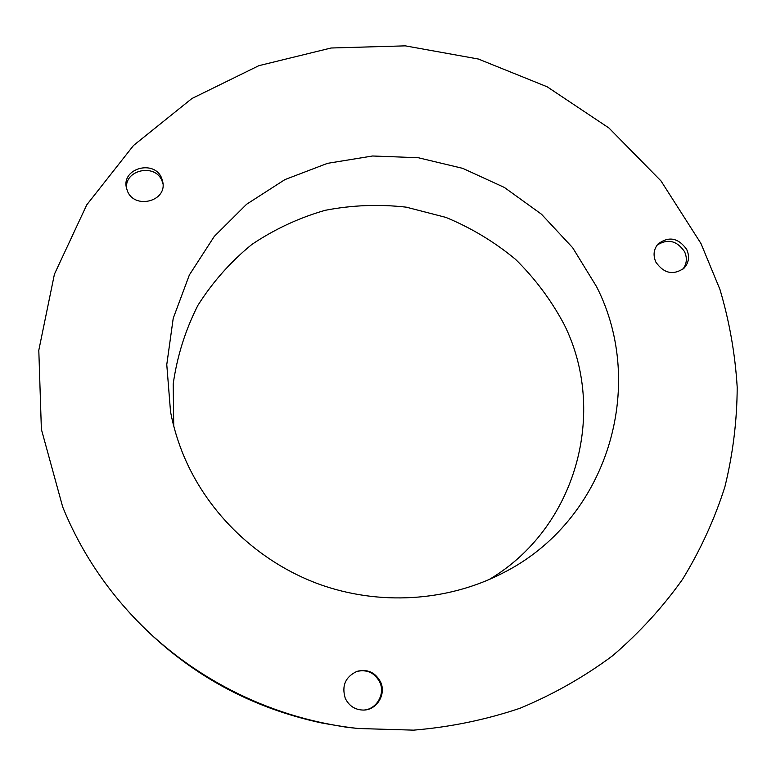 <?xml version="1.0" encoding="UTF-8"?>
<svg xmlns="http://www.w3.org/2000/svg" width="776" height="776" viewBox="0 0 776 776"><rect width="100%" height="100%" fill="white"/><g stroke="black" fill="none" stroke-linecap="round" stroke-linejoin="round"><path stroke-width="1.16" d="M127.419 191.003C134.277 209.355 166.287 201.818 162.931 182.758L161.689 178.228C154.579 159.419 121.677 168.082 126.381 187.637L127.419 191.003M163.038 184.067L162.019 180.856C155.239 162.834 123.685 169.944 126.682 188.927M345.252 698.274C349.016 705.995 355.107 709.933 363.527 710.079C376.816 710.098 386.419 694.258 380.628 682.114C375.409 672.385 367.533 668.796 356.989 671.356C345.427 676.798 341.518 685.771 345.252 698.274M363.178 710.079C376.244 709.856 385.526 694.239 379.833 682.279C374.75 672.734 367.029 669.135 356.659 671.473M655.875 262.133C663.878 273.501 673.238 275.538 683.966 268.234C688.904 262.821 689.815 256.546 686.692 249.416C678.302 237.796 668.757 235.982 658.048 243.974C653.635 249.309 652.907 255.362 655.875 262.133M682.832 269.243C686.847 263.947 687.41 258.069 684.519 251.618C676.856 240.608 667.719 238.445 657.088 245.148M173.737 426.053L173.194 384.004C177.132 356.262 185.357 330.062 197.87 305.405C212.595 282.115 230.559 261.813 251.783 244.508C274.471 229.23 298.954 217.833 325.241 210.296C352.081 205.116 379.115 204.069 406.323 207.173L445.851 217.387C471.187 227.863 494.399 241.84 515.507 259.31C535.033 278.516 551.222 300.196 564.074 324.329C607.705 411.396 576.83 527.923 488.89 579.682M596.54 286.616C647.417 386.079 607.812 520.841 502.072 573.435C447.092 601.594 379.027 605.91 318.703 584.056C258.505 561.892 208.657 514.42 184.174 456.802C178.014 442.184 173.475 427.188 170.536 411.813L166.772 364.604L173.223 318.305L189.363 274.966L214.263 236.428L246.632 204.233L284.947 179.586L327.52 163.338L372.558 155.995L418.235 157.722L462.748 168.363L504.381 187.452L541.512 214.244L572.659 247.719L596.54 286.616M62.691 506.941L41.38 429.293L38.8 350.277L54.427 274.19L86.747 204.864L133.511 145.481L191.924 98.513L258.854 65.679L331.071 48.005L405.295 45.852L478.355 59.025L547.187 86.805L608.937 127.991L660.987 180.924L700.971 243.519L719.944 289.438C729.411 321.342 735.173 353.972 737.2 387.34C737.035 420.834 732.932 453.999 724.891 486.824C714.618 519.134 700.515 549.951 682.579 579.274C662.568 607.424 639.22 632.935 612.526 655.817C584.153 676.895 553.337 694.375 520.085 708.226C485.757 719.798 450.245 727.112 413.54 730.148L358.24 728.499C275.296 719.759 194.96 680.591 136.974 620.635C104.624 587.073 79.86 549.175 62.691 506.941M136.974 620.635L139.467 623.206C190.198 674.606 250.987 707.867 321.836 723.009L346.474 727.238L358.24 728.499"/></g></svg>

